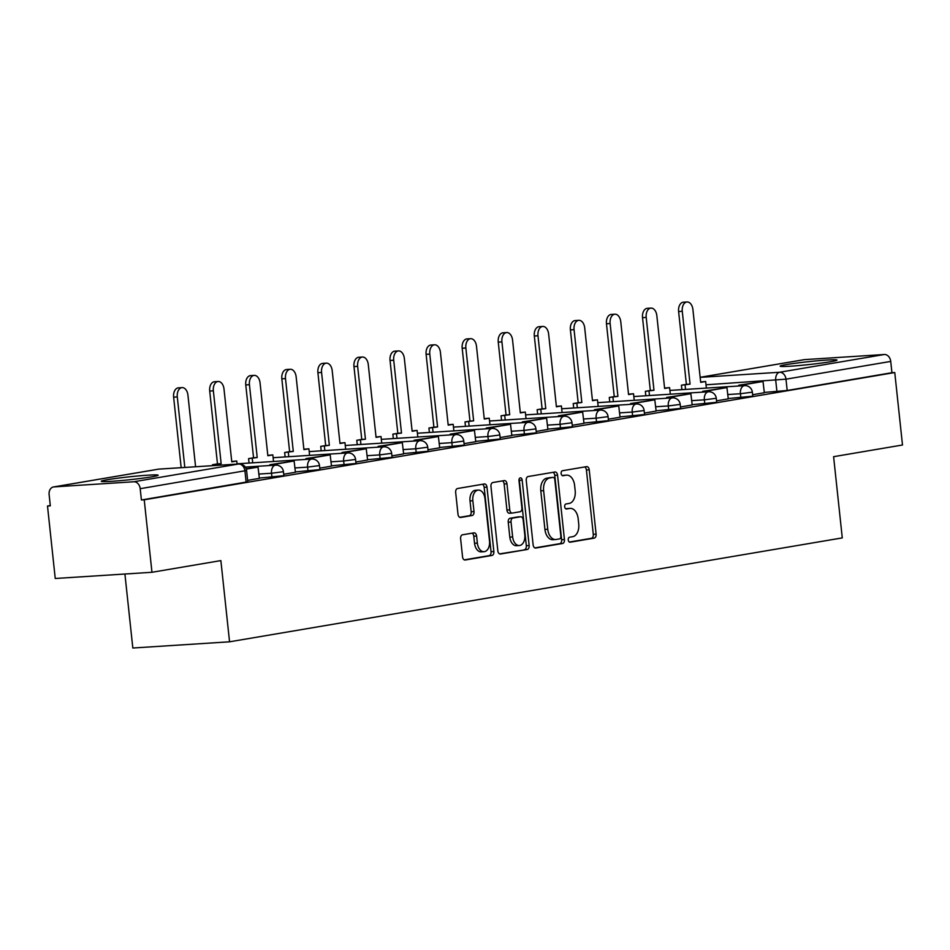 <?xml version="1.0" encoding="UTF-8"?>
<svg xmlns="http://www.w3.org/2000/svg" width="950" height="950" viewBox="0 0 950 950"><rect width="100%" height="100%" fill="white"/><g stroke="black" fill="none" stroke-linecap="round" stroke-linejoin="round"><path stroke-width="1.43" d="M568.254 539.98A2.518 1.603 86.3 0 0 570 542.224A2.518 1.603 86.3 0 0 570.107 542.212L594.213 538.128A3.598 2.292 86.3 0 0 596.101 534.161L589.226 469.822A3.598 2.292 86.3 0 0 586.732 466.616A3.598 2.292 86.3 0 0 586.577 466.628L562.459 470.725A2.518 1.603 86.3 0 0 561.141 473.492A2.518 1.603 86.3 0 0 562.899 475.736A2.518 1.603 86.3 0 0 562.994 475.724L566.117 475.19A11.519 7.339 86.3 0 1 566.604 475.142A11.519 7.339 86.3 0 1 574.607 485.402L575.178 490.77A11.519 7.339 86.3 0 1 569.133 503.441L566.022 503.963A2.518 1.603 86.3 0 0 564.692 506.742A2.518 1.603 86.3 0 0 566.449 508.986A2.518 1.603 86.3 0 0 566.556 508.974L569.668 508.44A11.519 7.339 86.3 0 1 570.154 508.381A11.519 7.339 86.3 0 1 578.158 518.653L578.728 524.008A11.519 7.339 86.3 0 1 572.696 536.679L569.572 537.213A2.518 1.603 86.3 0 0 568.254 539.98M151.715 476.841A28.607 1.461 -6.1 0 0 158.163 475.214A28.607 1.461 -6.1 0 0 139.222 475.855A28.607 1.461 -6.1 0 0 107.718 479.667A28.607 1.461 -6.1 0 0 101.27 481.294A28.607 1.461 -6.1 0 0 120.211 480.652A28.607 1.461 -6.1 0 0 151.715 476.841M830.561 361.724A28.607 1.461 -6.1 0 0 837.009 360.098A28.607 1.461 -6.1 0 0 818.069 360.739A28.607 1.461 -6.1 0 0 786.576 364.551A28.607 1.461 -6.1 0 0 780.128 366.178A28.607 1.461 -6.1 0 0 799.069 365.536A28.607 1.461 -6.1 0 0 830.561 361.724M462.496 534.803A3.598 2.292 86.3 0 0 460.619 538.757L462.543 556.819A3.598 2.292 86.3 0 0 465.049 560.025A3.598 2.292 86.3 0 0 465.191 560.001L491.981 555.465A3.598 2.292 86.3 0 0 493.858 551.499L486.982 487.16A3.598 2.292 86.3 0 0 484.488 483.954A3.598 2.292 86.3 0 0 484.334 483.966L457.556 488.514A3.598 2.292 86.3 0 0 455.668 492.468L457.995 514.271A3.598 2.292 86.3 0 0 460.501 517.477A3.598 2.292 86.3 0 0 460.643 517.465L472.114 515.518A3.598 2.292 86.3 0 0 474.003 511.563L472.839 500.745A9.631 6.139 86.3 0 1 478.301 490.105A9.631 6.139 86.3 0 1 484.987 498.691L489.511 541.049A9.631 6.139 86.3 0 1 484.061 551.689A9.631 6.139 86.3 0 1 477.363 543.103L476.615 536.049A3.598 2.292 86.3 0 0 474.109 532.843A3.598 2.292 86.3 0 0 473.967 532.855L462.496 534.803M894.758 372.531L902.5 445.004L833.601 456.689L842.282 537.902L229.556 641.808L220.875 560.595L151.964 572.28L144.222 499.807L894.758 372.531L891.931 372.709L890.732 361.416L785.982 379.181L706.016 384.809M533.128 544.849A3.598 2.292 86.3 0 0 535.622 548.055A3.598 2.292 86.3 0 0 535.776 548.031L562.554 543.495A3.598 2.292 86.3 0 0 564.442 539.529L557.567 475.19A3.598 2.292 86.3 0 0 555.073 471.984A3.598 2.292 86.3 0 0 554.919 471.996L528.141 476.544A3.598 2.292 86.3 0 0 526.253 480.498L533.128 544.849M527.262 549.48L500.484 554.016A3.598 2.292 86.3 0 1 500.329 554.04A3.598 2.292 86.3 0 1 497.836 550.834L490.96 486.483A3.598 2.292 86.3 0 1 492.848 482.529L504.308 480.581A3.598 2.292 86.3 0 1 504.462 480.569A3.598 2.292 86.3 0 1 506.956 483.776L509.746 509.865A3.598 2.292 86.3 0 0 512.252 513.071A3.598 2.292 86.3 0 0 512.394 513.059L520.006 511.765A3.598 2.292 86.3 0 0 521.894 507.811L518.985 480.641A2.518 1.603 86.3 0 1 520.41 477.85A2.518 1.603 86.3 0 1 522.168 480.106L529.15 545.514A3.598 2.292 86.3 0 1 527.262 549.48L499.558 553.886M151.964 572.28L55.243 578.491L47.5 506.017L50.291 505.543M124.913 574.014L132.822 648.019L229.556 641.808M144.222 499.807L141.407 499.985L140.196 488.692A7.339 5.641 -99.6 0 0 133.784 481.769L53.972 486.899A7.339 5.641 -99.6 0 0 53.532 486.946A7.339 5.641 -99.6 0 0 49.115 494.546L50.314 505.839L47.5 506.017M891.931 372.709L787.194 390.474L764.18 392.433M803.617 359.777A7.339 5.641 80.4 0 1 804.056 359.682A7.339 5.641 80.4 0 1 804.508 359.622L884.307 354.504A7.339 5.641 80.4 0 1 890.732 361.416M716.549 400.853L728.27 398.858L726.94 387.588L706.361 391.079L706.456 391.875M680.485 406.968L692.194 404.973L690.876 393.704L670.296 397.195L670.379 397.991M644.409 413.084L656.129 411.089L654.799 399.819L634.22 403.311L634.315 404.106M608.344 419.199L620.053 417.216L618.735 405.935L598.156 409.426L598.239 410.222M572.268 425.315L583.989 423.332L582.659 412.062L562.091 415.542L562.174 416.338M536.204 431.431L547.913 429.447L546.594 418.178L526.015 421.669L526.098 422.453M500.139 437.546L511.848 435.563L510.53 424.294L489.951 427.785L490.034 428.569M464.063 443.662L475.772 441.679L474.454 430.409L453.874 433.901L453.957 434.696M427.999 449.777L439.707 447.794L438.389 436.525L417.81 440.016L417.893 440.812M391.923 455.893L403.643 453.91L402.313 442.641L381.734 446.132L381.817 446.928M355.858 462.009L367.567 460.026L366.249 448.756L345.669 452.247L345.753 453.043M319.782 468.124L331.503 466.141L330.173 454.872L309.593 458.363L309.676 459.159M283.717 474.252L295.426 472.257L294.108 460.988L273.529 464.479L273.612 465.274M247.641 480.367L259.362 478.372L258.032 467.103L246.299 469.098M271.949 477.256L271.522 473.242L283.444 471.687L283.872 475.689L259.207 478.076M308.026 471.141L307.598 467.127L319.509 465.559L319.936 469.573L295.272 471.948M344.09 465.013L343.662 461.011L355.585 459.444L356.012 463.457L331.348 465.832M380.166 458.897L379.739 454.896L391.649 453.328L392.077 457.342L367.412 459.717M416.231 452.782L415.803 448.78L427.726 447.213L428.153 451.226L403.489 453.601M452.295 446.666L451.867 442.664L463.79 441.097L464.218 445.111L439.553 447.486M488.371 440.551L487.944 436.549L499.854 434.981L500.294 438.983L475.629 441.37M524.436 434.435L524.008 430.433L535.931 428.866L536.358 432.867L511.694 435.254M560.512 428.319L560.084 424.317L571.995 422.75L572.423 426.752L547.77 429.139M596.576 422.204L596.149 418.19L608.071 416.634L608.499 420.636L583.834 423.023M632.653 416.088L632.225 412.074L644.136 410.519L644.563 414.521L619.911 416.907M668.717 409.973L668.289 405.959L680.212 404.403L680.639 408.405L655.975 410.792M704.793 403.857L704.366 399.843L716.276 398.287L716.704 402.289L692.051 404.676M740.857 397.741L740.43 393.728L752.352 392.16L752.78 396.174L728.116 398.549M752.626 394.725L764.334 392.742L763.016 381.473L742.437 384.964L742.52 385.759M141.407 499.985L247.796 481.804L246.596 470.511L140.196 488.692M567.827 508.559A11.519 7.339 86.3 0 0 567.34 508.559A11.519 7.339 86.3 0 0 566.853 508.618L569.668 508.44M565.773 508.808L566.853 508.618M564.276 475.309A11.519 7.339 86.3 0 0 563.789 475.321A11.519 7.339 86.3 0 0 563.303 475.38L566.117 475.19M562.222 475.558L563.303 475.38M569.323 542.046L591.399 538.306A3.598 2.292 86.3 0 0 593.287 534.351L586.411 470.001A3.598 2.292 86.3 0 0 584.689 466.949M534.85 547.901L559.74 543.673A3.598 2.292 86.3 0 0 561.628 539.719L554.753 475.368A3.598 2.292 86.3 0 0 553.031 472.316M559.526 538.911A2.518 1.603 86.3 0 0 560.844 536.144L554.812 479.655A2.518 1.603 86.3 0 0 553.066 477.411A2.518 1.603 86.3 0 0 552.959 477.423L549.67 477.981A11.519 7.339 86.3 0 0 543.626 490.651L547.746 529.269A11.519 7.339 86.3 0 0 555.75 539.529A11.519 7.339 86.3 0 0 556.237 539.469L559.526 538.911M550.347 477.589A2.518 1.603 86.3 0 0 550.24 477.601A2.518 1.603 86.3 0 0 550.133 477.613L552.959 477.423M555.75 539.529L552.936 539.707A11.519 7.339 86.3 0 1 544.932 529.447L540.799 490.841A11.519 7.339 86.3 0 1 546.844 478.171L550.133 477.613M512.097 513.071L509.58 513.237A3.598 2.292 86.3 0 1 509.426 513.261A3.598 2.292 86.3 0 1 506.932 510.043L504.141 483.954A3.598 2.292 86.3 0 0 502.419 480.902M524.447 549.658A3.598 2.292 86.3 0 0 526.336 545.704L519.341 480.284A2.518 1.603 86.3 0 0 519.092 479.263M512.644 536.94A9.631 6.139 86.3 0 0 519.329 545.526A9.631 6.139 86.3 0 0 524.78 534.886L523.189 519.959A3.598 2.292 86.3 0 0 520.683 516.753A3.598 2.292 86.3 0 0 520.541 516.776L512.929 518.059A3.598 2.292 86.3 0 0 511.041 522.025L512.644 536.94L509.817 537.13A9.631 6.139 86.3 0 0 516.515 545.704L519.329 545.526M518.023 516.931A3.598 2.292 86.3 0 0 517.869 516.931A3.598 2.292 86.3 0 0 517.714 516.954L520.541 516.776M509.817 537.13L508.226 522.203A3.598 2.292 86.3 0 1 510.114 518.237L517.714 516.954M484.061 551.689L481.234 551.867A9.631 6.139 86.3 0 1 474.549 543.293L473.789 536.227A3.598 2.292 86.3 0 0 472.067 533.176M478.301 490.105L475.475 490.295A9.631 6.139 86.3 0 0 470.024 500.935L472.839 500.745M459.717 517.322L469.288 515.707A3.598 2.292 86.3 0 0 471.176 511.741L470.024 500.935M464.265 559.871L489.155 555.643A3.598 2.292 86.3 0 0 491.043 551.689L484.168 487.338A3.598 2.292 86.3 0 0 482.446 484.286M700.649 381.959L705.66 381.496L700.684 382.339L692.906 309.498A8.431 5.379 86.3 0 0 687.052 301.981A8.431 5.379 86.3 0 0 682.266 311.303L678.609 311.541A8.431 5.379 -93.7 0 1 683.383 302.219L687.052 301.981M681.886 389.654L681.411 385.213L690.056 384.144L686.387 384.37L678.609 311.541M681.411 385.213L686.387 384.37M738.851 385.997L738.768 385.201L763.016 381.473M738.768 385.201L742.437 384.964M690.056 384.144L682.266 311.303M685.081 384.976L685.556 389.417M705.66 381.496L706.361 388.075M664.584 388.075L669.596 387.612L664.62 388.455L656.83 315.614A8.431 5.379 86.3 0 0 650.976 308.097A8.431 5.379 86.3 0 0 646.202 317.419L642.533 317.656A8.431 5.379 -93.7 0 1 647.306 308.334L650.976 308.097M645.822 395.77L645.347 391.329L653.98 390.26L650.322 390.486L642.533 317.656M645.347 391.329L650.322 390.486M702.786 392.113L702.703 391.317L726.94 387.588M702.703 391.317L706.361 391.079M653.98 390.26L646.202 317.419M649.016 391.103L649.491 395.532M669.596 387.612L670.296 394.202M628.508 394.191L633.519 393.728L628.556 394.571L620.766 321.729A8.431 5.379 86.3 0 0 614.911 314.213A8.431 5.379 86.3 0 0 610.126 323.534L606.468 323.772A8.431 5.379 -93.7 0 1 611.242 314.45L614.911 314.213M609.746 401.886L609.283 397.444L617.916 396.376L614.246 396.601L606.468 323.772M609.283 397.444L614.246 396.601M666.71 398.228L666.627 397.433L690.876 393.704M666.627 397.433L670.296 397.195M617.916 396.376L610.126 323.534M612.94 397.219L613.415 401.648M633.519 393.728L634.22 400.318M592.444 400.306L597.455 399.843L592.479 400.686L584.701 327.845A8.431 5.379 86.3 0 0 578.835 320.328A8.431 5.379 86.3 0 0 574.061 329.65L570.392 329.887A8.431 5.379 -93.7 0 1 575.166 320.566L578.835 320.328M573.681 408.001L573.206 403.572L581.839 402.491L578.182 402.729L570.392 329.887M573.206 403.572L578.182 402.729M630.646 404.344L630.562 403.548L654.799 399.819M630.562 403.548L634.22 403.311M581.839 402.491L574.061 329.65M576.876 403.334L577.351 407.764M597.455 399.843L598.156 406.434M556.367 406.422L561.379 405.959L556.415 406.802L548.625 333.961A8.431 5.379 86.3 0 0 542.771 326.444A8.431 5.379 86.3 0 0 537.985 335.766L534.327 336.003A8.431 5.379 -93.7 0 1 539.101 326.681L542.771 326.444M537.617 414.117L537.142 409.688L545.775 408.607L542.106 408.844L534.327 336.003M537.142 409.688L542.106 408.844M594.569 410.459L594.486 409.664L618.735 405.935M594.486 409.664L598.156 409.426M545.775 408.607L537.985 335.766M540.799 409.45L541.274 413.879M561.379 405.959L562.091 412.549M520.303 412.537L525.314 412.074L520.339 412.918L512.561 340.076A8.431 5.379 86.3 0 0 506.694 332.559A8.431 5.379 86.3 0 0 501.921 341.881L498.251 342.119A8.431 5.379 -93.7 0 1 503.037 332.797L506.694 332.559M501.541 420.233L501.066 415.803L509.699 414.723L506.041 414.96L498.251 342.119M501.066 415.803L506.041 414.96M558.505 416.575L558.422 415.779L582.659 412.062M558.422 415.779L562.091 415.542M509.699 414.723L501.921 341.881M504.735 415.566L505.21 419.995M525.314 412.074L526.015 418.665M484.227 418.653L489.238 418.19L484.274 419.033L476.484 346.192A8.431 5.379 86.3 0 0 470.63 338.687A8.431 5.379 86.3 0 0 465.856 347.997L462.187 348.234A8.431 5.379 -93.7 0 1 466.961 338.912L470.63 338.687M465.476 426.348L465.001 421.919L473.634 420.838L469.965 421.076L462.187 348.234M465.001 421.919L469.965 421.076M522.441 422.691L522.346 421.895L546.594 418.178M522.346 421.895L526.015 421.669M473.634 420.838L465.856 347.997M468.659 421.681L469.134 426.122M489.238 418.19L489.951 424.781M448.162 424.769L453.174 424.306L448.198 425.149L440.42 352.319A8.431 5.379 86.3 0 0 434.554 344.803A8.431 5.379 86.3 0 0 429.78 354.113L426.111 354.35A8.431 5.379 -93.7 0 1 430.896 345.028L434.554 344.803M429.4 432.464L428.925 428.034L437.57 426.954L433.901 427.191L426.111 354.35M428.925 428.034L433.901 427.191M486.364 428.806L486.281 428.011L510.53 424.294M486.281 428.011L489.951 427.785M437.57 426.954L429.78 354.113M432.594 427.797L433.069 432.238M453.174 424.306L453.874 430.896M412.086 430.884L417.098 430.421L412.134 431.264L404.344 358.435A8.431 5.379 86.3 0 0 398.489 350.918A8.431 5.379 86.3 0 0 393.716 360.228L390.046 360.466A8.431 5.379 -93.7 0 1 394.82 351.156L398.489 350.918M393.336 438.591L392.861 434.15L401.494 433.069L397.824 433.307L390.046 360.466M392.861 434.15L397.824 433.307M450.3 434.922L450.205 434.138L474.454 430.409M450.205 434.138L453.874 433.901M401.494 433.069L393.716 360.228M396.518 433.912L396.993 438.354M417.098 430.421L417.81 437.012M376.022 437L381.033 436.537L376.058 437.38L368.279 364.551A8.431 5.379 86.3 0 0 362.413 357.034A8.431 5.379 86.3 0 0 357.639 366.356L353.97 366.581A8.431 5.379 -93.7 0 1 358.756 357.271L362.413 357.034M357.259 444.707L356.784 440.266L365.429 439.185L361.76 439.423L353.97 366.581M356.784 440.266L361.76 439.423M414.224 441.037L414.141 440.254L438.389 436.525M414.141 440.254L417.81 440.016M365.429 439.185L357.639 366.356M360.454 440.028L360.929 444.469M381.033 436.537L381.734 443.128M339.946 443.116L344.957 442.652L339.993 443.496L332.203 370.666A8.431 5.379 86.3 0 0 326.349 363.149A8.431 5.379 86.3 0 0 321.575 372.471L317.906 372.697A8.431 5.379 -93.7 0 1 322.679 363.387L326.349 363.149M321.195 450.822L320.72 446.381L329.353 445.301L325.684 445.538L317.906 372.697M320.72 446.381L325.684 445.538M378.159 447.165L378.076 446.369L402.313 442.641M378.076 446.369L381.734 446.132M329.353 445.301L321.575 372.471M324.389 446.144L324.853 450.585M344.957 442.652L345.669 449.243M303.881 449.243L308.892 448.78L303.917 449.623L296.139 376.782A8.431 5.379 86.3 0 0 290.284 369.265A8.431 5.379 86.3 0 0 285.499 378.587L281.841 378.824A8.431 5.379 -93.7 0 1 286.615 369.503L290.284 369.265M285.119 456.938L284.644 452.497L293.289 451.416L289.619 451.654L281.841 378.824M284.644 452.497L289.619 451.654M342.083 453.281L342 452.485L366.249 448.756M342 452.485L345.669 452.247M293.289 451.416L285.499 378.587M288.313 452.259L288.788 456.701M308.892 448.78L309.593 455.359M267.817 455.359L272.828 454.896L267.853 455.739L260.062 382.897A8.431 5.379 86.3 0 0 254.208 375.381A8.431 5.379 86.3 0 0 249.434 384.702L245.765 384.94A8.431 5.379 -93.7 0 1 250.539 375.618L254.208 375.381M249.054 463.054L248.579 458.613L257.212 457.532L253.555 457.769L245.765 384.94M248.579 458.613L253.555 457.769M306.019 459.396L305.936 458.601L330.173 454.872M305.936 458.601L309.593 458.363M257.212 457.532L249.434 384.702M252.249 458.375L252.724 462.816M272.828 454.896L273.529 461.474M231.741 461.474L236.752 461.011L231.776 461.854L223.998 389.013A8.431 5.379 86.3 0 0 218.144 381.496A8.431 5.379 86.3 0 0 213.358 390.818L209.701 391.056A8.431 5.379 -93.7 0 1 214.474 381.734L218.144 381.496M212.61 465.654L212.503 464.728L221.148 463.659L217.479 463.885L209.701 391.056M212.503 464.728L217.479 463.885M269.942 465.512L269.859 464.716L294.108 460.988M269.859 464.716L273.529 464.479M221.148 463.659L213.358 390.818M216.172 464.503L216.279 465.429M236.752 461.011L237.084 464.087M195.581 466.747L187.934 395.129A8.431 5.379 86.3 0 0 182.067 387.612A8.431 5.379 86.3 0 0 177.294 396.934L173.624 397.171A8.431 5.379 -93.7 0 1 178.398 387.849L182.067 387.612M181.165 467.673L173.624 397.171M246.169 468.73L258.032 467.103M184.822 467.447L177.294 396.934M133.784 481.769L238.521 464.016L158.721 469.134L53.972 486.899M776.934 391.614L775.722 380.332A7.339 4.679 86.3 0 1 779.57 372.258L884.307 354.504M700.162 377.364L779.57 372.258A7.339 5.641 80.4 0 1 785.982 379.181L787.194 390.474M804.508 359.622L700.15 377.316M283.444 471.687A7.339 7.339 0 0 0 275.678 465.144A7.339 4.679 -93.7 0 0 275.369 465.179A7.339 4.679 -93.7 0 0 271.522 473.242L258.78 474.062M319.509 465.559A7.339 7.339 0 0 0 311.742 459.028A7.339 4.679 -93.7 0 0 311.434 459.064A7.339 4.679 -93.7 0 0 307.598 467.127L294.844 467.946M355.585 459.444A7.339 7.339 0 0 0 347.819 452.912A7.339 4.679 -93.7 0 0 347.51 452.948A7.339 4.679 -93.7 0 0 343.662 461.011L330.921 461.831M391.649 453.328A7.339 7.339 0 0 0 383.883 446.797A7.339 4.679 -93.7 0 0 383.574 446.832A7.339 4.679 -93.7 0 0 379.739 454.896L366.985 455.715M427.726 447.213A7.339 7.339 0 0 0 419.959 440.669A7.339 4.679 -93.7 0 0 419.651 440.705A7.339 4.679 -93.7 0 0 415.803 448.78L403.061 449.599M463.79 441.097A7.339 7.339 0 0 0 456.024 434.554A7.339 4.679 -93.7 0 0 455.715 434.589A7.339 4.679 -93.7 0 0 451.867 442.664L439.126 443.484M499.854 434.981A7.339 7.339 0 0 0 492.1 428.438A7.339 4.679 -93.7 0 0 491.791 428.474A7.339 4.679 -93.7 0 0 487.944 436.549L475.202 437.368M535.931 428.866A7.339 7.339 0 0 0 528.164 422.322A7.339 4.679 -93.7 0 0 527.856 422.358A7.339 4.679 -93.7 0 0 524.008 430.433L511.266 431.253M571.995 422.75A7.339 7.339 0 0 0 564.241 416.207A7.339 4.679 -93.7 0 0 563.932 416.242A7.339 4.679 -93.7 0 0 560.084 424.317L547.342 425.137M608.071 416.634A7.339 7.339 0 0 0 600.305 410.091A7.339 4.679 -93.7 0 0 599.996 410.127A7.339 4.679 -93.7 0 0 596.149 418.19L583.407 419.009M644.136 410.519A7.339 7.339 0 0 0 636.381 403.976A7.339 4.679 -93.7 0 0 636.072 404.011A7.339 4.679 -93.7 0 0 632.225 412.074L619.483 412.894M680.212 404.403A7.339 7.339 0 0 0 672.446 397.86A7.339 4.679 -93.7 0 0 672.137 397.896A7.339 4.679 -93.7 0 0 668.289 405.959L655.547 406.778M716.276 398.287A7.339 7.339 0 0 0 708.51 391.744A7.339 4.679 -93.7 0 0 708.213 391.78A7.339 4.679 -93.7 0 0 704.366 399.843L691.612 400.662M752.352 392.16A7.339 7.339 0 0 0 744.586 385.629A7.339 4.679 -93.7 0 0 744.278 385.664A7.339 4.679 -93.7 0 0 740.43 393.728L727.688 394.547M246.145 482.22L244.934 470.927A7.339 5.641 80.4 0 0 238.521 464.016A7.339 4.679 -93.7 0 1 238.83 463.98L159.03 469.098A7.339 4.679 -93.7 0 1 159.339 469.098M53.532 486.946L158.27 469.193A7.339 5.641 -99.6 0 1 158.721 469.134A7.339 4.679 -93.7 0 1 159.03 469.098A7.339 7.339 0 0 0 158.27 469.193A7.339 5.641 -99.6 0 0 157.831 469.288M586.411 470.001L589.226 469.822M593.287 534.351L596.101 534.161M591.399 538.306L594.213 538.128M554.753 475.368L557.567 475.19M561.628 539.719L564.442 539.529M559.74 543.673L562.554 543.495M546.844 478.171L549.67 477.981M540.799 490.841L543.626 490.651M544.932 529.447L547.746 529.269M504.141 483.954L506.956 483.776M506.932 510.043L509.746 509.865M519.341 480.284L522.168 480.106M526.336 545.704L529.15 545.514M510.114 518.237L512.929 518.059M508.226 522.203L511.041 522.025M473.789 536.227L476.615 536.049M474.549 543.293L477.363 543.103M471.176 511.741L474.003 511.563M469.288 515.707L472.114 515.518M484.168 487.338L486.982 487.16M491.043 551.689L493.858 551.499M489.155 555.643L491.981 555.465M669.893 390.426L744.586 385.629M633.828 396.542L708.51 391.744M597.752 402.657L672.446 397.86M561.688 408.773L636.381 403.976M525.611 414.889L600.305 410.091M489.547 421.004L564.241 416.207M453.471 427.12L528.164 422.322M417.406 433.236L492.1 428.438M381.33 439.351L456.024 434.554M345.266 445.479L419.959 440.669M309.189 451.594L383.883 446.797M273.125 457.71L347.819 452.912M237.049 463.826L311.742 459.028M245.314 467.091L275.678 465.144M246.596 470.511A7.339 7.339 0 0 0 238.83 463.98M804.056 359.682L700.15 377.293M567.34 508.559L570.154 508.381M563.789 475.321L566.604 475.142M550.24 477.601L553.066 477.411M509.426 513.261L512.252 513.071M517.869 516.931L520.683 516.753"/></g></svg>
